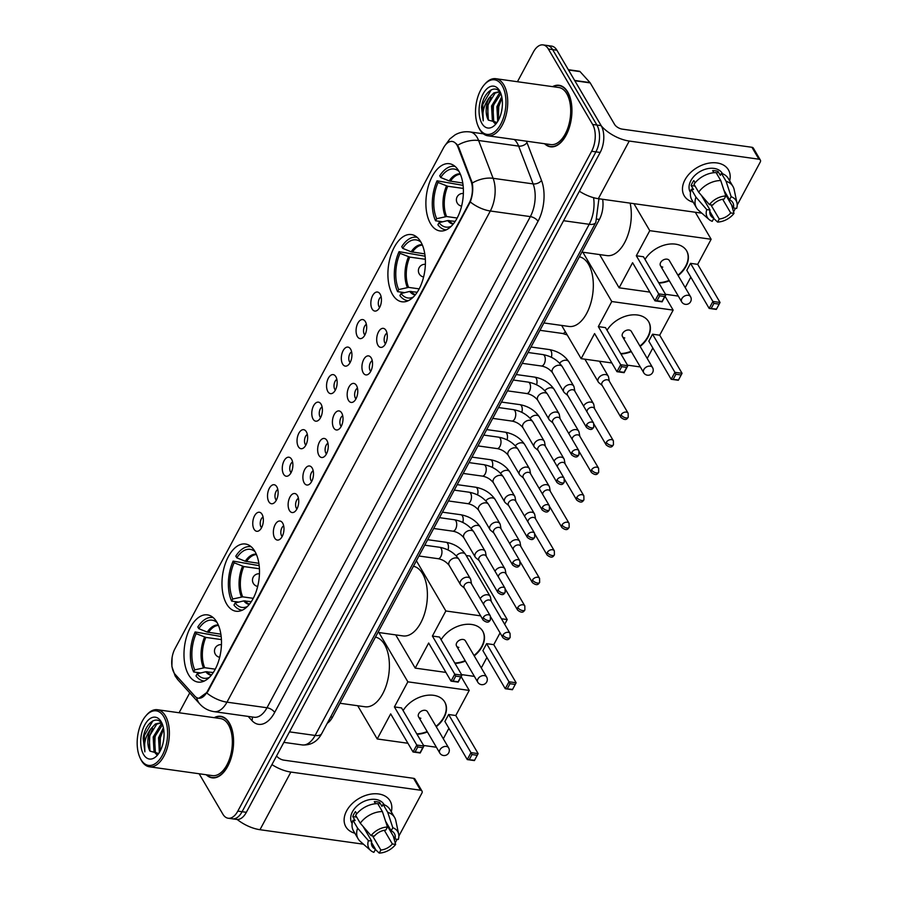 <?xml version="1.0" encoding="UTF-8"?>
<svg xmlns="http://www.w3.org/2000/svg" width="898" height="898" viewBox="0 0 898 898"><rect width="100%" height="100%" fill="white"/><g stroke="black" fill="none" stroke-linecap="round" stroke-linejoin="round"><path stroke-width="1.35" d="M226.61 603.961A33.944 18.33 -82 0 0 236.028 611.235A33.944 18.33 -82 0 0 256.693 589.964A33.944 18.33 -82 0 0 254.852 551.293A33.944 18.33 -82 0 0 245.435 544.008A33.944 18.33 -82 0 0 224.769 565.28A33.944 18.33 -82 0 0 226.61 603.961M392.538 294.51A33.944 18.33 -82 0 0 401.945 301.784A33.944 18.33 -82 0 0 422.621 280.513A33.944 18.33 -82 0 0 420.78 241.843A33.944 18.33 -82 0 0 411.363 234.558A33.944 18.33 -82 0 0 390.697 255.829A33.944 18.33 -82 0 0 392.538 294.51M430.524 223.647A33.944 18.33 -82 0 0 439.941 230.932A33.944 18.33 -82 0 0 460.607 209.661A33.944 18.33 -82 0 0 458.766 170.979A33.944 18.33 -82 0 0 449.348 163.705A33.944 18.33 -82 0 0 428.683 184.977A33.944 18.33 -82 0 0 430.524 223.647M188.614 674.813A33.944 18.33 -82 0 0 198.031 682.087A33.944 18.33 -82 0 0 218.697 660.816A33.944 18.33 -82 0 0 216.856 622.146A33.944 18.33 -82 0 0 207.438 614.872A33.944 18.33 -82 0 0 186.773 636.143A33.944 18.33 -82 0 0 188.614 674.813M282.668 523.107A9.609 5.186 98 0 1 283.656 532.233A9.609 5.186 98 0 1 279.424 539.608A9.609 5.186 98 0 1 274.676 538.014A9.609 5.186 98 0 1 274.788 525.386A9.609 5.186 98 0 1 281.882 522.052A9.609 5.186 98 0 1 282.668 523.107M283.678 525.813A5.758 3.109 -82 0 0 281.04 530.19A5.758 3.109 -82 0 0 281.613 535.78A5.758 3.109 -82 0 0 282.174 536.499M297.429 495.573A9.609 5.186 98 0 1 298.405 504.71A9.609 5.186 98 0 1 294.185 512.085A9.609 5.186 98 0 1 289.437 510.479A9.609 5.186 98 0 1 289.549 497.862A9.609 5.186 98 0 1 296.643 494.529A9.609 5.186 98 0 1 297.429 495.573M298.428 498.278A5.758 3.109 -82 0 0 295.801 502.667A5.758 3.109 -82 0 0 296.374 508.246A5.758 3.109 -82 0 0 296.935 508.964M312.19 468.049A9.609 5.186 98 0 1 313.166 477.186A9.609 5.186 98 0 1 308.946 484.561A9.609 5.186 98 0 1 304.197 482.956A9.609 5.186 98 0 1 304.31 470.339A9.609 5.186 98 0 1 311.404 467.005A9.609 5.186 98 0 1 312.19 468.049M313.189 470.754A5.758 3.109 -82 0 0 310.562 475.143A5.758 3.109 -82 0 0 311.135 480.722A5.758 3.109 -82 0 0 311.696 481.44M326.951 440.525A9.609 5.186 98 0 1 327.927 449.662A9.609 5.186 98 0 1 323.707 457.037A9.609 5.186 98 0 1 318.958 455.432A9.609 5.186 98 0 1 319.071 442.804A9.609 5.186 98 0 1 326.165 439.47A9.609 5.186 98 0 1 326.951 440.525M327.95 443.23A5.758 3.109 -82 0 0 325.323 447.619A5.758 3.109 -82 0 0 325.895 453.198A5.758 3.109 -82 0 0 326.457 453.917M341.711 413.001A9.609 5.186 98 0 1 342.688 422.127A9.609 5.186 98 0 1 338.467 429.502A9.609 5.186 98 0 1 333.719 427.908A9.609 5.186 98 0 1 333.832 415.28A9.609 5.186 98 0 1 340.926 411.946A9.609 5.186 98 0 1 341.711 413.001M342.71 415.707A5.758 3.109 -82 0 0 340.084 420.084A5.758 3.109 -82 0 0 340.656 425.663A5.758 3.109 -82 0 0 341.218 426.393M356.472 385.466A9.609 5.186 98 0 1 357.449 394.604A9.609 5.186 98 0 1 353.217 401.978A9.609 5.186 98 0 1 348.48 400.373A9.609 5.186 98 0 1 348.592 387.756A9.609 5.186 98 0 1 355.675 384.423A9.609 5.186 98 0 1 356.472 385.466M357.471 388.172A5.758 3.109 -82 0 0 354.845 392.561A5.758 3.109 -82 0 0 355.406 398.14A5.758 3.109 -82 0 0 355.978 398.858M371.233 357.943A9.609 5.186 98 0 1 372.21 367.08A9.609 5.186 98 0 1 367.978 374.455A9.609 5.186 98 0 1 363.241 372.85A9.609 5.186 98 0 1 363.353 360.233A9.609 5.186 98 0 1 370.436 356.899A9.609 5.186 98 0 1 371.233 357.943M372.232 360.648A5.758 3.109 -82 0 0 369.606 365.037A5.758 3.109 -82 0 0 370.167 370.616A5.758 3.109 -82 0 0 370.739 371.334M385.983 330.419A9.609 5.186 98 0 1 386.971 339.545A9.609 5.186 98 0 1 382.739 346.92A9.609 5.186 98 0 1 377.991 345.326A9.609 5.186 98 0 1 378.114 332.698A9.609 5.186 98 0 1 385.197 329.364A9.609 5.186 98 0 1 385.983 330.419M386.993 333.124A5.758 3.109 -82 0 0 384.366 337.502A5.758 3.109 -82 0 0 384.928 343.092A5.758 3.109 -82 0 0 385.5 343.811M262.059 514.318A9.609 5.186 98 0 1 263.035 523.455A9.609 5.186 98 0 1 258.815 530.83A9.609 5.186 98 0 1 254.067 529.225A9.609 5.186 98 0 1 254.179 516.597A9.609 5.186 98 0 1 261.273 513.263A9.609 5.186 98 0 1 262.059 514.318M263.058 517.024A5.758 3.109 -82 0 0 260.431 521.412A5.758 3.109 -82 0 0 261.004 526.991A5.758 3.109 -82 0 0 261.565 527.71M276.82 486.795A9.609 5.186 98 0 1 277.796 495.921A9.609 5.186 98 0 1 273.564 503.295A9.609 5.186 98 0 1 268.828 501.701A9.609 5.186 98 0 1 268.94 489.073A9.609 5.186 98 0 1 276.023 485.739A9.609 5.186 98 0 1 276.82 486.795M277.819 489.5A5.758 3.109 -82 0 0 275.192 493.878A5.758 3.109 -82 0 0 275.753 499.468A5.758 3.109 -82 0 0 276.326 500.186M291.569 459.26A9.609 5.186 98 0 1 292.557 468.397A9.609 5.186 98 0 1 288.325 475.772A9.609 5.186 98 0 1 283.577 474.166A9.609 5.186 98 0 1 283.701 461.55A9.609 5.186 98 0 1 290.784 458.216A9.609 5.186 98 0 1 291.569 459.26M292.58 461.965A5.758 3.109 -82 0 0 289.953 466.354A5.758 3.109 -82 0 0 290.514 471.933A5.758 3.109 -82 0 0 291.087 472.651M306.33 431.736A9.609 5.186 98 0 1 307.318 440.873A9.609 5.186 98 0 1 303.086 448.248A9.609 5.186 98 0 1 298.338 446.643A9.609 5.186 98 0 1 298.462 434.026A9.609 5.186 98 0 1 305.545 430.692A9.609 5.186 98 0 1 306.33 431.736M307.341 434.441A5.758 3.109 -82 0 0 304.714 438.83A5.758 3.109 -82 0 0 305.275 444.409A5.758 3.109 -82 0 0 305.848 445.127M321.091 404.212A9.609 5.186 98 0 1 322.079 413.349A9.609 5.186 98 0 1 317.847 420.724A9.609 5.186 98 0 1 313.099 419.119A9.609 5.186 98 0 1 313.211 406.491A9.609 5.186 98 0 1 320.305 403.157A9.609 5.186 98 0 1 321.091 404.212M322.101 406.917A5.758 3.109 -82 0 0 319.464 411.295A5.758 3.109 -82 0 0 320.036 416.885A5.758 3.109 -82 0 0 320.597 417.604M335.852 376.689A9.609 5.186 98 0 1 336.84 385.814A9.609 5.186 98 0 1 332.608 393.189A9.609 5.186 98 0 1 327.86 391.584A9.609 5.186 98 0 1 327.972 378.967A9.609 5.186 98 0 1 335.066 375.633A9.609 5.186 98 0 1 335.852 376.689M336.862 379.394A5.758 3.109 -82 0 0 334.224 383.772A5.758 3.109 -82 0 0 334.797 389.35A5.758 3.109 -82 0 0 335.358 390.08M350.613 349.154A9.609 5.186 98 0 1 351.601 358.291A9.609 5.186 98 0 1 347.369 365.666A9.609 5.186 98 0 1 342.621 364.06A9.609 5.186 98 0 1 342.733 351.444A9.609 5.186 98 0 1 349.827 348.11A9.609 5.186 98 0 1 350.613 349.154M351.623 351.859A5.758 3.109 -82 0 0 348.985 356.248A5.758 3.109 -82 0 0 349.558 361.827A5.758 3.109 -82 0 0 350.119 362.545M365.374 321.63A9.609 5.186 98 0 1 366.35 330.767A9.609 5.186 98 0 1 362.13 338.142A9.609 5.186 98 0 1 357.382 336.537A9.609 5.186 98 0 1 357.494 323.92A9.609 5.186 98 0 1 364.588 320.586A9.609 5.186 98 0 1 365.374 321.63M366.373 324.335A5.758 3.109 -82 0 0 363.746 328.724A5.758 3.109 -82 0 0 364.319 334.303A5.758 3.109 -82 0 0 364.88 335.021M380.135 294.106A9.609 5.186 98 0 1 381.111 303.232A9.609 5.186 98 0 1 376.891 310.607A9.609 5.186 98 0 1 372.142 309.013A9.609 5.186 98 0 1 372.255 296.385A9.609 5.186 98 0 1 379.349 293.051A9.609 5.186 98 0 1 380.135 294.106M381.134 296.811A5.758 3.109 -82 0 0 378.507 301.189A5.758 3.109 -82 0 0 379.079 306.779A5.758 3.109 -82 0 0 379.641 307.498M175.267 674.499A17.287 9.339 98 0 1 174.066 672.838A17.287 9.339 98 0 1 174.975 648.704L443.522 147.856A17.287 9.339 98 0 1 452.21 141.457A17.287 9.339 98 0 1 457.991 147.227L471.012 181.149A17.287 9.339 98 0 1 469.126 203.217L207.146 691.808A17.287 9.339 98 0 1 198.458 698.206A17.287 9.339 98 0 1 194.866 696.163L175.267 674.499M602.637 199.277A19.206 10.383 98 0 1 599.393 219.449L332.507 717.199A19.206 10.383 98 0 1 327.276 723.238M206.226 774.75A31.06 16.781 -82 0 0 212.119 777.836A31.06 16.781 -82 0 0 231.033 758.372A31.06 16.781 -82 0 0 229.338 722.98A31.06 16.781 -82 0 0 220.728 716.323A31.06 16.781 -82 0 0 214.218 717.67M544.581 143.725A31.06 16.781 -82 0 0 550.474 146.812A31.06 16.781 -82 0 0 569.388 127.348A31.06 16.781 -82 0 0 567.693 91.955A31.06 16.781 -82 0 0 559.084 85.288A31.06 16.781 -82 0 0 552.573 86.646M199.154 773.762L222.839 814.116A19.206 10.383 -82 0 0 228.171 818.235L236.702 819.425A19.206 10.383 -82 0 0 246.355 812.308L600.167 152.458A19.206 10.383 -82 0 0 601.166 125.641L556.895 50.209L552.629 49.615A19.206 10.383 -82 0 0 547.297 45.495A19.206 10.383 -82 0 1 552.629 49.615L596.901 125.047L552.629 49.615L548.364 49.02A19.206 10.383 -82 0 0 543.032 44.9A19.206 10.383 -82 0 0 533.378 52.017L517.45 81.729M600.167 152.458L595.902 151.863A19.206 10.383 -82 0 0 596.901 125.047A19.206 10.383 -82 0 1 595.902 151.863L242.09 811.713L595.902 151.863L591.625 151.268A19.206 10.383 -82 0 0 592.635 124.452L548.364 49.02M232.436 818.83A19.206 10.383 -82 0 0 242.09 811.713A19.206 10.383 -82 0 1 232.436 818.83M456.431 143.781L458.766 147.339L472.281 183.012C473.302 189.22 472.629 195.54 470.271 201.949L207.674 691.875L198.885 698.262M189.747 692.874L179.566 711.867A19.206 10.383 -82 0 0 179.117 712.754M228.171 818.235A19.206 10.383 -82 0 0 237.824 811.119L591.625 151.268M556.895 50.209A19.206 10.383 -82 0 0 551.574 46.101L543.032 44.9M354.845 833.221A25.615 17.803 -30.4 0 1 346.628 810.86A25.615 17.803 -30.4 0 1 375.892 793.753A25.615 17.803 -30.4 0 1 391.292 811.826A25.615 17.803 -30.4 0 0 390.069 800.881A25.615 17.803 -30.4 0 0 368.876 794.505A25.615 17.803 -30.4 0 0 346.628 810.86A25.615 17.803 -30.4 0 0 345.876 826.811A25.615 17.803 -30.4 0 0 354.845 833.221M237.195 819.47A25.615 12.145 28.2 0 0 259.982 829.707L363.466 844.199M271.937 764.602A25.615 12.145 28.2 0 0 290.885 772.067L420.567 790.229L413.574 778.319L283.891 760.157A6.398 3.042 -151.8 0 1 276.573 755.959M413.574 778.319A3.199 2.223 -30.4 0 1 415.011 779.183L421.993 791.093A3.199 2.223 149.6 0 1 421.903 793.091L398.858 836.072M397.118 839.304L395.199 842.885M421.993 791.093A3.199 2.223 149.6 0 0 420.567 790.229M384.31 830.268L392.347 843.985A12.808 8.901 -30.4 0 1 380.864 850.047L372.535 835.87M371.458 842.369L375.521 849.295A12.808 8.901 -30.4 0 1 372.3 846.533A12.808 8.901 -30.4 0 1 371.682 841.089L363.118 826.486M352.139 823.556L351.96 823.241A18.566 12.909 -30.4 0 1 352.499 811.68A18.566 12.909 -30.4 0 1 368.629 799.826A18.566 12.909 -30.4 0 1 383.985 804.451L384.164 804.754M375.521 849.295L373.882 852.348A16.647 11.573 -30.4 0 1 370.683 850.507L360.278 841.415A21.137 14.694 -30.4 0 1 358.134 838.833L353.475 830.897A21.137 14.694 -30.4 0 1 352.959 820.244L355.125 820.548L352.791 816.574A18.566 12.909 -30.4 0 1 353.891 814.059A18.566 12.909 -30.4 0 1 355.462 811.612L356.753 813.824M385.601 821.3L391.18 830.796L392.819 827.743L387.723 812.308L383.064 804.361L381.976 806.382L379.652 802.408A18.566 12.909 -30.4 0 0 374.309 801.656L375.532 803.732M355.619 815.272A21.137 14.694 -30.4 0 1 377.721 803.62L382.38 811.556L387.476 827.002L385.837 830.055A12.808 8.901 -30.4 0 0 374.343 836.117L371.065 835.656L360.289 823.219L355.619 815.272M383.064 804.361A21.137 14.694 -30.4 0 1 389.923 809.502L394.581 817.438A21.137 14.694 -30.4 0 1 395.794 820.581L398.656 834.096A16.647 11.573 -30.4 0 1 398.297 839.473L395.019 839.013L386.858 825.105M352.959 820.244L357.617 828.18L368.404 840.629L371.682 841.089M358.134 838.833A21.137 14.694 -30.4 0 1 357.617 828.18M360.289 823.219A21.137 14.694 -30.4 0 1 382.38 811.556M387.723 812.308A21.137 14.694 -30.4 0 1 394.581 817.438M370.683 850.507A16.647 11.573 -30.4 0 1 368.404 840.629M371.065 835.656A16.647 11.573 -30.4 0 1 387.476 827.002M392.819 827.743A16.647 11.573 -30.4 0 1 398.656 834.096M391.18 830.796A12.808 8.901 -30.4 0 1 394.39 833.569A12.808 8.901 -30.4 0 1 395.019 839.013M392.347 843.985L395.636 844.434L393.279 836.049M395.636 844.434A16.647 11.573 -30.4 0 1 379.225 853.1L380.864 850.047M375.409 849.508L379.225 853.1M365.003 829.718L365.351 829.067M352.791 816.574L356.708 817.124M378.395 804.754L379.652 802.408M163.84 716.75A27.535 14.873 -82 0 0 145.846 715.886A27.535 14.873 -82 0 0 139.998 757.699A27.535 14.873 -82 0 0 140.919 759.484A27.535 14.873 -82 0 0 162.403 755.184A27.535 14.873 -82 0 0 163.84 716.75M139.998 757.699L140.481 758.754A28.815 15.569 -82 0 0 141.457 760.617A28.815 15.569 -82 0 0 149.45 766.802A28.815 15.569 -82 0 0 167.006 748.741A28.815 15.569 -82 0 0 165.434 715.908A28.815 15.569 -82 0 0 157.442 709.723A28.815 15.569 -82 0 0 146.61 714.999L145.846 715.886M149.45 766.802L212.422 775.614A28.815 15.569 -82 0 0 229.978 757.553A28.815 15.569 -82 0 0 228.406 724.72A28.815 15.569 -82 0 0 220.414 718.546L157.442 709.723M206.708 774.817A30.734 16.602 -82 0 0 212.164 777.522A30.734 16.602 -82 0 0 230.876 758.26A30.734 16.602 -82 0 0 229.214 723.227A30.734 16.602 -82 0 0 220.684 716.638A30.734 16.602 -82 0 0 214.689 717.738M159.361 752.457L158.531 737.763L163.391 727.75M156.723 754.668L154.018 751.693L153.188 737.011L160.742 724.72L162.201 724.024M157.33 754.399L155.354 751.884L154.523 737.202L162.527 724.652M163.234 742.309L163.806 738.796M160.08 751.199L159.866 737.954L163.672 729.255M162.482 724.484C157.015 714.056 144.758 723.485 143.164 738.459L144.881 751.862C143.557 743.735 145.543 736.046 150.853 728.794A16.007 8.654 -82 0 0 150.011 751.132L149.191 736.461L156.746 724.158L160.383 723.115M150.853 728.794L155.41 723.968L159.721 722.98L162.089 723.855M143.59 754.511A21.137 11.416 -82 0 0 157.341 755.24A21.137 11.416 -82 0 0 161.853 723.013A21.137 11.416 -82 0 0 161.169 721.723A21.137 11.416 -82 0 0 144.69 725.012A21.137 11.416 -82 0 0 143.59 754.511M150.011 751.132L158.699 753.478M144.881 751.862L144.376 735.518L152.885 720.847M149.326 749.504L149.708 736.27L152.581 728.357M154.669 750.257L155.051 737.011L157.913 729.109M161.079 724.529L161.864 723.721M160.001 750.997L160.383 737.763L163.256 729.861M213.286 672.546L205.777 671.749L197.111 673.837A29.331 15.85 -82 0 0 208.886 677.597A29.331 15.85 -82 0 0 209.391 677.384M200.759 672.95L193.654 671.962A32.014 17.298 -82 0 1 195.147 631.956L221.177 636.514M339.983 703.257L365.059 706.771A35.224 19.026 -82 0 0 386.499 684.691A35.224 19.026 -82 0 0 384.591 644.562A35.224 19.026 -82 0 0 375.443 637.109M213.241 617.644A32.014 17.298 -82 0 0 212.512 617.521A32.014 17.298 -82 0 0 197.818 626.995L198.795 628.667L207.258 632.102L220.863 634.179M197.111 673.837L195.989 675.936A32.014 17.298 -82 0 0 203.633 680.931A32.014 17.298 -82 0 0 204.374 681.01M217.069 622.516A29.331 15.85 -82 0 0 216.654 622.168A29.331 15.85 -82 0 0 198.795 628.667M195.147 631.956L196.134 633.64A29.331 15.85 -82 0 0 194.776 669.863L193.654 671.962M221.424 639.601L205.833 637.412L196.134 633.64M194.776 669.863L204.699 667.697L215.262 669.178M403.112 710.565A24.976 17.365 -30.4 0 1 424.833 695.681A24.976 17.365 -30.4 0 1 444.768 702.056A24.976 17.365 -30.4 0 1 444.039 717.603A24.976 17.365 -30.4 0 1 436.248 726.751M461.134 676.632L469.227 690.416L455.78 715.515L478.14 753.624L474.413 760.584L467.263 759.585L444.892 721.464L448.63 714.516L470.99 752.625L478.14 753.624L474.413 760.584M448.91 728.312L443.298 738.785M455.78 715.515L448.63 714.516M427.403 731.937A24.976 17.365 -30.4 0 1 417.02 734.272M469.227 690.416L407.86 681.829L394.402 706.917L401.552 707.916L423.923 746.036L420.197 752.984L413.046 751.985L416.773 745.037L394.402 706.917M417.772 746.968L422.79 747.675L423.923 746.036L416.773 745.037L417.772 746.968L415.112 751.94L413.046 751.985L390.675 713.876L377.216 738.964L407.928 743.263M423.587 745.463L436.394 747.248M378.934 632.54L407.86 681.829M377.216 738.964L357.718 705.738M474.346 760.236L467.263 759.585L470.99 752.625L471.989 754.556L469.328 759.528M477.006 755.263L471.989 754.556M415.112 751.94L420.129 752.636L422.79 747.675M418.569 716.885L439.773 753.018A5.119 3.558 -30.4 0 1 439.93 749.83A5.119 3.558 -30.4 0 1 446.328 746.451A5.119 3.558 -30.4 0 1 448.618 747.832L427.414 711.699A5.119 3.558 149.6 0 0 425.124 710.318A5.119 3.558 149.6 0 0 419.748 712.339A5.119 3.558 149.6 0 0 418.569 716.885A5.119 3.558 149.6 0 0 420.859 718.277M444.645 701.854A24.976 17.365 -30.4 0 1 436.013 726.359M427.179 731.544A24.976 17.365 -30.4 0 1 416.784 733.879M251.283 601.694L243.762 600.897L235.096 602.973A29.331 15.85 -82 0 0 246.883 606.745A29.331 15.85 -82 0 0 247.377 606.532M238.745 602.098L231.65 601.11A32.014 17.298 -82 0 1 233.143 561.104L259.163 565.661M377.968 632.405L403.045 635.919A35.224 19.026 -82 0 0 424.496 613.839A35.224 19.026 -82 0 0 422.588 573.71A35.224 19.026 -82 0 0 413.439 566.256M250.508 546.658L251.193 546.759A32.014 17.298 -82 0 0 250.508 546.658A32.014 17.298 -82 0 0 235.804 556.131L236.791 557.815L245.244 561.25L258.86 563.327M235.096 602.973L233.974 605.072A32.014 17.298 -82 0 0 241.629 610.079A32.014 17.298 -82 0 0 242.359 610.157M255.066 551.664A29.331 15.85 -82 0 0 254.639 551.316A29.331 15.85 -82 0 0 236.791 557.815M233.143 561.104L234.131 562.777A29.331 15.85 -82 0 0 232.773 599.011L231.65 601.11M259.41 568.748L243.818 566.559L234.131 562.777M232.773 599.011L242.684 596.844L253.258 598.326M441.098 639.713A24.976 17.365 -30.4 0 1 462.829 624.828A24.976 17.365 -30.4 0 1 482.754 631.193A24.976 17.365 -30.4 0 1 482.035 646.751A24.976 17.365 -30.4 0 1 474.234 655.899M500.074 632.888L493.765 644.663L516.137 682.772L512.41 689.731L505.26 688.721L482.888 650.612L486.615 643.653L508.986 681.773L516.137 682.772L512.41 689.731M486.907 657.459L481.294 667.921M466.174 555.514L469.946 556.042L507.224 619.564L504.687 624.301M493.765 644.663L486.615 643.653M465.4 661.085A24.976 17.365 -30.4 0 1 455.017 663.42M507.224 619.564L501.432 618.756M480.643 615.848L445.846 610.977L432.398 636.065L439.549 637.064L461.92 675.184L458.182 682.132L451.032 681.133L454.758 674.174L432.398 636.065M455.769 676.115L460.786 676.823L461.92 675.184L454.758 674.174L455.769 676.115L453.097 681.088L451.032 681.133L428.66 643.024L415.213 668.112L445.913 672.411M461.583 674.6L474.391 676.396M416.38 560.767L445.846 610.977M415.213 668.112L395.715 634.886M512.343 689.372L505.26 688.721L508.986 681.773L509.985 683.704L507.325 688.676M515.003 684.411L509.985 683.704M453.097 681.088L458.115 681.784L460.786 676.823M456.566 646.032L477.77 682.166A5.119 3.558 -30.4 0 1 477.916 678.978A5.119 3.558 -30.4 0 1 484.314 675.599A5.119 3.558 -30.4 0 1 486.604 676.98L465.4 640.846A5.119 3.558 149.6 0 0 463.121 639.466A5.119 3.558 149.6 0 0 457.744 641.486A5.119 3.558 149.6 0 0 456.566 646.032A5.119 3.558 149.6 0 0 458.856 647.413M482.641 631.002A24.976 17.365 -30.4 0 1 473.998 655.506M465.164 660.692A24.976 17.365 -30.4 0 1 454.781 663.016M417.211 292.243L409.69 291.435L401.024 293.523A29.331 15.85 -82 0 0 412.811 297.294A29.331 15.85 -82 0 0 413.305 297.07M404.672 292.647L397.578 291.648A32.014 17.298 -82 0 1 399.071 251.653L425.091 256.211M543.896 322.954L568.973 326.457A35.224 19.026 -82 0 0 590.424 304.388A35.224 19.026 -82 0 0 588.516 264.248A35.224 19.026 -82 0 0 579.367 256.806M417.155 237.341A32.014 17.298 -82 0 0 416.436 237.207A32.014 17.298 -82 0 0 401.732 246.681L402.719 248.364L411.172 251.799L424.788 253.876M401.024 293.523L399.902 295.622A32.014 17.298 -82 0 0 407.557 300.628A32.014 17.298 -82 0 0 408.287 300.707M420.994 242.202A29.331 15.85 -82 0 0 420.567 241.865A29.331 15.85 -82 0 0 402.719 248.364M399.071 251.653L400.048 253.326A29.331 15.85 -82 0 0 398.701 289.56L397.578 291.648M425.338 259.286L409.746 257.109L400.048 253.326M398.701 289.56L408.612 287.394L419.186 288.875M607.026 330.262A24.976 17.365 -30.4 0 1 628.757 315.378A24.976 17.365 -30.4 0 1 648.682 321.742A24.976 17.365 -30.4 0 1 647.963 337.3A24.976 17.365 -30.4 0 1 640.162 346.448M665.059 296.318L673.152 310.113L659.693 335.201L682.065 373.321L678.338 380.269L671.188 379.27L648.816 341.161L652.543 334.202L674.914 372.322L682.065 373.321L678.338 380.269M652.835 348.009L647.222 358.47M659.693 335.201L652.543 334.202M631.328 351.634A24.976 17.365 -30.4 0 1 620.933 353.969M673.152 310.113L611.774 301.526L598.326 326.614L605.476 327.613L627.837 365.722L624.11 372.681L616.96 371.682L620.686 364.723L598.326 326.614M621.697 366.665L626.703 367.361L627.837 365.722L620.686 364.723L621.697 366.665L619.025 371.626L616.96 371.682L594.588 333.573L581.141 358.661L611.841 362.96M627.5 365.149L640.308 366.945M582.847 252.226L611.774 301.526M581.141 358.661L561.643 325.435M678.271 379.921L671.188 379.27L674.914 372.322L675.913 374.253L673.253 379.225M680.931 374.96L675.913 374.253M619.025 371.626L624.043 372.333L626.703 367.361M622.494 336.582L643.698 372.715A5.119 3.558 -30.4 0 1 643.844 369.516A5.119 3.558 -30.4 0 1 650.242 366.148A5.119 3.558 -30.4 0 1 652.532 367.529L631.328 331.396A5.119 3.558 149.6 0 0 629.038 330.015A5.119 3.558 149.6 0 0 623.672 332.024A5.119 3.558 149.6 0 0 622.494 336.582A5.119 3.558 149.6 0 0 624.784 337.962M648.569 321.551A24.976 17.365 -30.4 0 1 639.926 346.056M631.092 351.241A24.976 17.365 -30.4 0 1 620.709 353.565M455.196 221.391L447.687 220.582L439.021 222.67A29.331 15.85 -82 0 0 450.796 226.442A29.331 15.85 -82 0 0 451.301 226.217M442.669 221.795L435.564 220.796A32.014 17.298 -82 0 1 437.057 180.801L463.087 185.358M455.151 166.489A32.014 17.298 -82 0 0 454.422 166.355A32.014 17.298 -82 0 0 439.728 175.828L440.705 177.501L449.168 180.936L462.773 183.012M439.021 222.67L437.898 224.769A32.014 17.298 -82 0 0 445.543 229.776A32.014 17.298 -82 0 0 446.284 229.843M458.979 171.35A29.331 15.85 -82 0 0 458.564 171.013A29.331 15.85 -82 0 0 440.705 177.501M581.893 252.091L606.969 255.604A35.224 19.026 -82 0 0 626.254 239.295A35.224 19.026 -82 0 0 630.138 203.128M437.057 180.801L438.044 182.474A29.331 15.85 -82 0 0 436.686 218.697L435.564 220.796M463.334 188.434L447.743 186.256L438.044 182.474M436.686 218.697L446.609 216.541L457.172 218.023M645.022 259.41A24.976 17.365 -30.4 0 1 666.743 244.514A24.976 17.365 -30.4 0 1 686.678 250.89A24.976 17.365 -30.4 0 1 685.949 266.448A24.976 17.365 -30.4 0 1 678.158 275.596M695.299 212.254L711.137 239.261L697.69 264.349L720.05 302.469L716.323 309.417L709.173 308.418L686.802 270.309L690.54 263.35L712.9 301.459L720.05 302.469L716.323 309.417M690.82 277.156L685.208 287.618M697.69 264.349L690.54 263.35M669.313 280.782A24.976 17.365 -30.4 0 1 658.93 283.106M711.137 239.261L649.77 230.663L636.312 255.762L643.462 256.761L665.833 294.87L662.107 301.829L654.956 300.83L658.683 293.871L636.312 255.762M659.682 295.812L664.7 296.508L665.833 294.87L658.683 293.871L659.682 295.812L657.022 300.774L654.956 300.83L632.585 262.71L619.126 287.809L649.838 292.108M665.497 294.297L678.304 296.093M633.921 203.666L649.77 230.663M619.126 287.809L599.628 254.583M716.256 309.069L709.173 308.418L712.9 301.459L713.91 303.401L711.238 308.373M718.916 304.096L713.91 303.401M657.022 300.774L662.039 301.481L664.7 296.508M660.49 265.729L681.683 301.851A5.119 3.558 -30.4 0 1 681.84 298.664A5.119 3.558 -30.4 0 1 688.238 295.285A5.119 3.558 -30.4 0 1 690.528 296.666L669.324 260.543A5.119 3.558 149.6 0 0 667.034 259.163A5.119 3.558 149.6 0 0 661.658 261.172A5.119 3.558 149.6 0 0 660.49 265.729A5.119 3.558 149.6 0 0 662.769 267.11M686.555 250.699A24.976 17.365 -30.4 0 1 677.923 275.192M669.089 280.389A24.976 17.365 -30.4 0 1 658.694 282.713M491.262 601.424L490.476 597.26A5.758 4.007 149.6 0 0 490.14 596.339A5.758 4.007 149.6 0 0 487.558 594.79A5.758 4.007 149.6 0 0 480.363 598.584A5.758 4.007 149.6 0 0 480.273 598.764M502.992 635.066A4.164 2.896 149.6 0 0 502.869 637.659C508.549 642.104 509.334 638.007 510.131 637.513A4.164 1.976 28.2 0 1 507.976 638.13A4.164 1.976 -151.8 0 1 502.992 635.066A4.164 2.896 149.6 0 1 506.607 632.405A4.164 2.896 149.6 0 1 510.053 633.438L491.083 601.121A4.164 2.896 149.6 0 0 489.23 599.999A4.164 2.896 149.6 0 0 484.022 602.749A4.164 2.896 149.6 0 0 483.629 604.477M506.023 573.901L505.237 569.736A5.758 4.007 149.6 0 0 504.901 568.816A5.758 4.007 149.6 0 0 502.319 567.267A5.758 4.007 149.6 0 0 495.124 571.061A5.758 4.007 149.6 0 0 495.034 571.229M517.753 607.531A4.164 2.896 149.6 0 0 517.63 610.124C523.309 614.569 524.095 610.472 524.892 609.989A4.164 1.976 28.2 0 1 522.737 610.595A4.164 1.976 -151.8 0 1 517.753 607.531A4.164 2.896 149.6 0 1 521.368 604.882A4.164 2.896 149.6 0 1 524.814 605.914L505.843 573.598A4.164 2.896 149.6 0 0 503.991 572.475A4.164 2.896 149.6 0 0 498.783 575.214A4.164 2.896 149.6 0 0 498.39 576.954M520.784 546.377L519.998 542.212A5.758 4.007 149.6 0 0 519.65 541.292A5.758 4.007 149.6 0 0 517.08 539.732A5.758 4.007 149.6 0 0 509.884 543.537A5.758 4.007 149.6 0 0 509.795 543.705M532.514 580.007A4.164 2.896 149.6 0 0 532.391 582.6C538.07 587.045 538.856 582.948 539.653 582.465A4.164 1.976 28.2 0 1 537.498 583.071A4.164 1.976 -151.8 0 1 532.514 580.007A4.164 2.896 149.6 0 1 536.128 577.347A4.164 2.896 149.6 0 1 539.575 578.391L520.604 546.074A4.164 2.896 149.6 0 0 518.741 544.951A4.164 2.896 149.6 0 0 513.544 547.69A4.164 2.896 149.6 0 0 513.151 549.43M535.545 518.853L534.759 514.689A5.758 4.007 149.6 0 0 534.411 513.757A5.758 4.007 149.6 0 0 531.841 512.208A5.758 4.007 149.6 0 0 524.645 516.002A5.758 4.007 149.6 0 0 524.555 516.182M547.275 552.483A4.164 2.896 149.6 0 0 547.151 555.076C552.831 559.521 553.617 555.424 554.414 554.93A4.164 1.976 28.2 0 1 552.259 555.548A4.164 1.976 -151.8 0 1 547.275 552.483A4.164 2.896 149.6 0 1 550.889 549.823A4.164 2.896 149.6 0 1 554.335 550.856L535.365 518.539A4.164 2.896 149.6 0 0 533.502 517.416A4.164 2.896 149.6 0 0 528.305 520.167A4.164 2.896 149.6 0 0 527.912 521.906M550.306 491.318L549.52 487.154A5.758 4.007 149.6 0 0 549.172 486.233A5.758 4.007 149.6 0 0 546.601 484.684A5.758 4.007 149.6 0 0 539.406 488.478A5.758 4.007 149.6 0 0 539.316 488.658M562.036 524.948A4.164 2.896 149.6 0 0 561.912 527.541C567.592 531.986 568.378 527.901 569.164 527.407A4.164 1.976 28.2 0 1 567.02 528.024A4.164 1.976 -151.8 0 1 562.036 524.948A4.164 2.896 149.6 0 1 565.65 522.299A4.164 2.896 149.6 0 1 569.085 523.332L550.126 491.015A4.164 2.896 149.6 0 0 548.263 489.893A4.164 2.896 149.6 0 0 543.066 492.643A4.164 2.896 149.6 0 0 542.673 494.371M565.067 463.795L564.281 459.63A5.758 4.007 149.6 0 0 563.933 458.71A5.758 4.007 149.6 0 0 561.362 457.149A5.758 4.007 149.6 0 0 554.156 460.955A5.758 4.007 149.6 0 0 554.077 461.123M576.797 497.425A4.164 2.896 149.6 0 0 576.673 500.018C582.353 504.463 583.139 500.366 583.925 499.883A4.164 1.976 28.2 0 1 581.769 500.489A4.164 1.976 -151.8 0 1 576.797 497.425A4.164 2.896 149.6 0 1 580.411 494.776A4.164 2.896 149.6 0 1 583.846 495.808L564.887 463.491A4.164 2.896 149.6 0 0 563.024 462.369A4.164 2.896 149.6 0 0 557.826 465.108A4.164 2.896 149.6 0 0 557.434 466.848M579.827 436.271L579.042 432.106A5.758 4.007 149.6 0 0 578.694 431.186A5.758 4.007 149.6 0 0 576.123 429.626A5.758 4.007 149.6 0 0 568.917 433.431A5.758 4.007 149.6 0 0 568.827 433.599M591.546 469.901A4.164 2.896 149.6 0 0 591.434 472.494C597.114 476.939 597.9 472.842 598.685 472.348A4.164 1.976 28.2 0 1 596.53 472.965A4.164 1.976 -151.8 0 1 591.546 469.901A4.164 2.896 149.6 0 1 595.172 467.241A4.164 2.896 149.6 0 1 598.607 468.285L579.648 435.968A4.164 2.896 149.6 0 0 577.784 434.845A4.164 2.896 149.6 0 0 572.587 437.584A4.164 2.896 149.6 0 0 572.194 439.324M594.588 408.747L593.791 404.583A5.758 4.007 149.6 0 0 593.455 403.651A5.758 4.007 149.6 0 0 590.884 402.102A5.758 4.007 149.6 0 0 583.678 405.896A5.758 4.007 149.6 0 0 583.588 406.076M606.307 442.377A4.164 2.896 149.6 0 0 606.195 444.97C611.875 449.415 612.66 445.318 613.446 444.824A4.164 1.976 28.2 0 1 611.291 445.442A4.164 1.976 -151.8 0 1 606.307 442.377A4.164 2.896 149.6 0 1 609.922 439.717A4.164 2.896 149.6 0 1 613.368 440.75L594.409 408.433A4.164 2.896 149.6 0 0 592.545 407.31A4.164 2.896 149.6 0 0 587.348 410.06A4.164 2.896 149.6 0 0 586.944 411.789M609.338 381.212L608.552 377.048A5.758 4.007 149.6 0 0 608.215 376.127A5.758 4.007 149.6 0 0 605.645 374.578A5.758 4.007 149.6 0 0 598.438 378.372A5.758 4.007 149.6 0 0 598.27 381.964A5.758 4.007 149.6 0 0 598.91 382.716L602.165 385.433M621.068 414.842A4.164 2.896 149.6 0 1 624.682 412.193A4.164 2.896 149.6 0 1 628.129 413.226L609.158 380.909A4.164 2.896 149.6 0 0 607.306 379.787A4.164 2.896 149.6 0 0 602.109 382.526A4.164 2.896 149.6 0 0 601.986 385.119L620.945 417.435C626.636 421.88 627.421 417.783 628.207 417.301A4.164 1.976 28.2 0 1 626.052 417.918A4.164 1.976 -151.8 0 1 621.068 414.842A4.164 2.896 149.6 0 0 620.945 417.435M471.529 583.868L470.743 579.704A5.758 4.007 149.6 0 0 470.406 578.783A5.758 4.007 149.6 0 0 467.836 577.234A5.758 4.007 149.6 0 0 460.629 581.028A5.758 4.007 149.6 0 0 460.461 584.62A5.758 4.007 149.6 0 0 461.101 585.373L464.356 588.089M483.259 617.498A4.164 2.896 149.6 0 1 486.873 614.849A4.164 2.896 149.6 0 1 490.319 615.882L471.349 583.565A4.164 2.896 149.6 0 0 469.497 582.443A4.164 2.896 149.6 0 0 464.3 585.182A4.164 2.896 149.6 0 0 464.176 587.775L483.135 620.091C488.826 624.537 489.612 620.439 490.398 619.957A4.164 1.976 28.2 0 1 488.243 620.563A4.164 1.976 -151.8 0 1 483.259 617.498A4.164 2.896 149.6 0 0 483.135 620.091M486.289 556.345L485.504 552.18A5.758 4.007 149.6 0 0 485.167 551.26A5.758 4.007 149.6 0 0 482.596 549.699A5.758 4.007 149.6 0 0 475.39 553.505A5.758 4.007 149.6 0 0 475.222 557.097A5.758 4.007 149.6 0 0 475.861 557.838L479.117 560.554M498.02 589.975A4.164 2.896 149.6 0 1 501.634 587.314A4.164 2.896 149.6 0 1 505.08 588.358L486.11 556.042A4.164 2.896 149.6 0 0 484.258 554.919A4.164 2.896 149.6 0 0 479.061 557.658A4.164 2.896 149.6 0 0 478.937 560.251L497.896 592.568C503.587 597.013 504.373 592.916 505.159 592.433A4.164 1.976 28.2 0 1 503.003 593.039A4.164 1.976 -151.8 0 1 498.02 589.975A4.164 2.896 149.6 0 0 497.896 592.568M501.05 528.821L500.265 524.657A5.758 4.007 149.6 0 0 499.928 523.725A5.758 4.007 149.6 0 0 497.346 522.176A5.758 4.007 149.6 0 0 490.151 525.97A5.758 4.007 149.6 0 0 489.982 529.562A5.758 4.007 149.6 0 0 490.622 530.314L493.878 533.03M512.78 562.451A4.164 2.896 149.6 0 1 516.395 559.791A4.164 2.896 149.6 0 1 519.841 560.823L500.871 528.507A4.164 2.896 149.6 0 0 499.019 527.384A4.164 2.896 149.6 0 0 493.81 530.134A4.164 2.896 149.6 0 0 493.698 532.727L512.657 565.044C518.348 569.489 519.134 565.392 519.92 564.898A4.164 1.976 28.2 0 1 517.764 565.516A4.164 1.976 -151.8 0 1 512.78 562.451A4.164 2.896 149.6 0 0 512.657 565.044M515.811 501.286L515.025 497.122A5.758 4.007 149.6 0 0 514.689 496.201A5.758 4.007 149.6 0 0 512.107 494.652A5.758 4.007 149.6 0 0 504.912 498.446A5.758 4.007 149.6 0 0 504.743 502.038A5.758 4.007 149.6 0 0 505.383 502.79L508.638 505.507M527.541 534.916A4.164 2.896 149.6 0 1 531.156 532.267A4.164 2.896 149.6 0 1 534.602 533.3L515.632 500.983A4.164 2.896 149.6 0 0 513.779 499.86A4.164 2.896 149.6 0 0 508.571 502.611A4.164 2.896 149.6 0 0 508.459 505.192L527.418 537.509C533.098 541.954 533.883 537.868 534.68 537.374A4.164 1.976 28.2 0 1 532.525 537.992A4.164 1.976 -151.8 0 1 527.541 534.916A4.164 2.896 149.6 0 0 527.418 537.509M530.572 473.762L529.786 469.598A5.758 4.007 149.6 0 0 529.438 468.677A5.758 4.007 149.6 0 0 526.868 467.117A5.758 4.007 149.6 0 0 519.673 470.922A5.758 4.007 149.6 0 0 519.504 474.514A5.758 4.007 149.6 0 0 520.144 475.255L523.388 477.972M542.302 507.392A4.164 2.896 149.6 0 1 545.917 504.743A4.164 2.896 149.6 0 1 549.363 505.776L530.392 473.459A4.164 2.896 149.6 0 0 528.54 472.337A4.164 2.896 149.6 0 0 523.332 475.076A4.164 2.896 149.6 0 0 523.208 477.669L542.179 509.985C547.859 514.431 548.644 510.333 549.441 509.851A4.164 1.976 28.2 0 1 547.286 510.457A4.164 1.976 -151.8 0 1 542.302 507.392A4.164 2.896 149.6 0 0 542.179 509.985M545.333 446.239L544.547 442.074A5.758 4.007 149.6 0 0 544.199 441.154A5.758 4.007 149.6 0 0 541.629 439.593A5.758 4.007 149.6 0 0 534.433 443.399A5.758 4.007 149.6 0 0 534.265 446.98A5.758 4.007 149.6 0 0 534.905 447.732L538.149 450.448M557.063 479.869A4.164 2.896 149.6 0 1 560.678 477.208A4.164 2.896 149.6 0 1 564.124 478.252L545.153 445.936A4.164 2.896 149.6 0 0 543.29 444.813A4.164 2.896 149.6 0 0 538.093 447.552A4.164 2.896 149.6 0 0 537.969 450.145L556.94 482.462C562.619 486.907 563.405 482.81 564.202 482.316A4.164 1.976 28.2 0 1 562.047 482.933A4.164 1.976 -151.8 0 1 557.063 479.869A4.164 2.896 149.6 0 0 556.94 482.462M560.094 418.715L559.308 414.55A5.758 4.007 149.6 0 0 558.96 413.619A5.758 4.007 149.6 0 0 556.39 412.07A5.758 4.007 149.6 0 0 549.194 415.864A5.758 4.007 149.6 0 0 549.026 419.456A5.758 4.007 149.6 0 0 549.655 420.208L552.91 422.924M571.824 452.345A4.164 2.896 149.6 0 1 575.438 449.685A4.164 2.896 149.6 0 1 578.873 450.717L559.914 418.401A4.164 2.896 149.6 0 0 558.051 417.278A4.164 2.896 149.6 0 0 552.854 420.028A4.164 2.896 149.6 0 0 552.73 422.621L571.7 454.938C577.38 459.383 578.166 455.286 578.952 454.792A4.164 1.976 28.2 0 1 576.808 455.409A4.164 1.976 -151.8 0 1 571.824 452.345A4.164 2.896 149.6 0 0 571.7 454.938M574.855 391.18L574.069 387.016A5.758 4.007 149.6 0 0 573.721 386.095A5.758 4.007 149.6 0 0 571.15 384.546A5.758 4.007 149.6 0 0 563.944 388.34A5.758 4.007 149.6 0 0 563.787 391.932A5.758 4.007 149.6 0 0 564.415 392.684L567.671 395.401M586.585 424.81A4.164 2.896 149.6 0 1 590.199 422.161A4.164 2.896 149.6 0 1 593.634 423.194L574.675 390.877A4.164 2.896 149.6 0 0 572.812 389.754A4.164 2.896 149.6 0 0 567.615 392.493A4.164 2.896 149.6 0 0 567.491 395.086L586.461 427.403C592.141 431.848 592.927 427.751 593.713 427.268A4.164 1.976 28.2 0 1 591.558 427.886A4.164 1.976 -151.8 0 1 586.585 424.81A4.164 2.896 149.6 0 0 586.461 427.403M693.2 202.196A25.615 17.803 -30.4 0 1 684.983 179.825A25.615 17.803 -30.4 0 1 714.247 162.729A25.615 17.803 -30.4 0 1 729.647 180.801A25.615 17.803 -30.4 0 0 728.424 169.857A25.615 17.803 -30.4 0 0 707.231 163.481A25.615 17.803 -30.4 0 0 684.983 179.825A25.615 17.803 -30.4 0 0 684.231 195.786A25.615 17.803 -30.4 0 0 693.2 202.196M579.39 191.207A25.615 12.145 28.2 0 0 598.337 198.683L701.821 213.163M601.368 126.001A25.615 12.145 28.2 0 0 629.24 141.042L758.922 159.204L751.929 147.283L622.247 129.132A6.398 3.042 -151.8 0 1 614.58 124.418L590.222 82.908L574.821 80.741M751.929 147.283A3.199 2.223 -30.4 0 1 753.366 148.148L760.348 160.057A3.199 2.223 149.6 0 1 760.258 162.055L737.213 205.036M735.473 208.28L733.554 211.861M760.348 160.057A3.199 2.223 149.6 0 0 758.922 159.204M568.333 69.696L579.412 71.256A3.199 1.729 98 0 1 580.074 71.627L589.997 82.594A3.199 1.729 98 0 1 590.222 82.908M722.665 199.244L730.703 212.949A12.808 8.901 -30.4 0 1 719.219 219.011L710.89 204.834M709.813 211.344L713.876 218.27A12.808 8.901 -30.4 0 1 710.655 215.498A12.808 8.901 -30.4 0 1 710.037 210.053L701.473 195.461M690.495 192.52L690.315 192.217A18.566 12.909 -30.4 0 1 690.854 180.655A18.566 12.909 -30.4 0 1 706.984 168.802A18.566 12.909 -30.4 0 1 722.34 173.415L722.52 173.718M713.876 218.27L712.237 221.323A16.647 11.573 -30.4 0 1 709.038 219.482L698.633 210.39A21.137 14.694 -30.4 0 1 696.489 207.808L691.83 199.861A21.137 14.694 -30.4 0 1 691.314 189.22L693.481 189.523L691.146 185.549A18.566 12.909 -30.4 0 1 692.246 183.035A18.566 12.909 -30.4 0 1 693.817 180.577L695.108 182.788M723.956 190.264L729.535 199.771L731.174 196.718L726.078 181.273L721.408 173.336L720.331 175.346L718.007 171.383A18.566 12.909 -30.4 0 0 712.664 170.631L713.888 172.708M693.974 184.247A21.137 14.694 -30.4 0 1 716.076 172.584L720.735 180.532L725.831 195.966L724.192 199.019A12.808 8.901 -30.4 0 0 712.698 205.092L709.42 204.632L698.644 192.183L693.974 184.247M721.408 173.336A21.137 14.694 -30.4 0 1 728.278 178.478L732.936 186.414A21.137 14.694 -30.4 0 1 734.149 189.545L737.011 203.06A16.647 11.573 -30.4 0 1 736.652 208.437L733.374 207.977L725.214 194.08M691.314 189.22L695.972 197.156L706.76 209.593L710.037 210.053M696.489 207.808A21.137 14.694 -30.4 0 1 695.972 197.156M698.644 192.183A21.137 14.694 -30.4 0 1 720.735 180.532M726.078 181.273A21.137 14.694 -30.4 0 1 732.936 186.414M709.038 219.482A16.647 11.573 -30.4 0 1 706.76 209.593M709.42 204.632A16.647 11.573 -30.4 0 1 725.831 195.966M731.174 196.718A16.647 11.573 -30.4 0 1 737.011 203.06M729.535 199.771A12.808 8.901 -30.4 0 1 732.746 202.533A12.808 8.901 -30.4 0 1 733.374 207.977M730.703 212.949L733.992 213.41L731.634 205.025M733.992 213.41A16.647 11.573 -30.4 0 1 717.581 222.075L719.219 219.011M713.764 218.483L717.581 222.075M703.359 198.683L703.706 198.043M691.146 185.549L695.063 186.099M716.75 173.729L718.007 171.383M502.195 85.714A27.535 14.873 -82 0 0 484.202 84.85A27.535 14.873 -82 0 0 478.353 126.674A27.535 14.873 -82 0 0 479.274 128.448A27.535 14.873 -82 0 0 500.758 124.16A27.535 14.873 -82 0 0 502.195 85.714M478.353 126.674L478.836 127.729A28.815 15.569 -82 0 0 479.813 129.593A28.815 15.569 -82 0 0 487.805 135.778A28.815 15.569 -82 0 0 505.361 117.717A28.815 15.569 -82 0 0 503.789 84.872A28.815 15.569 -82 0 0 495.797 78.698A28.815 15.569 -82 0 0 484.965 83.963L484.202 84.85M487.805 135.778L550.777 144.589A28.815 15.569 -82 0 0 568.333 126.528A28.815 15.569 -82 0 0 566.761 93.695A28.815 15.569 -82 0 0 558.769 87.51L495.797 78.698M545.052 143.792A30.734 16.602 -82 0 0 550.519 146.497A30.734 16.602 -82 0 0 569.231 127.224A30.734 16.602 -82 0 0 567.57 92.202A30.734 16.602 -82 0 0 559.039 85.613A30.734 16.602 -82 0 0 553.045 86.713M497.716 121.421L496.886 106.739L501.746 96.715M495.079 123.643L492.373 120.669L491.543 105.986L499.097 93.684L500.556 92.999M495.685 123.363L493.709 120.86L492.879 106.177L500.882 93.628M501.589 111.273L502.162 107.771M498.435 120.175L498.222 106.918L502.027 98.219M500.837 93.459C495.37 83.02 483.113 92.46 481.519 107.434L483.236 120.837C481.912 112.71 483.899 105.021 489.208 97.759A16.007 8.654 -82 0 0 488.366 120.108L487.547 105.425L495.09 93.134L498.738 92.079M489.208 97.759L493.765 92.943L498.076 91.944L500.444 92.831M481.945 123.486A21.137 11.416 -82 0 0 495.696 124.205A21.137 11.416 -82 0 0 500.208 91.978A21.137 11.416 -82 0 0 499.524 90.687A21.137 11.416 -82 0 0 483.045 93.987A21.137 11.416 -82 0 0 481.945 123.486M488.366 120.108L497.054 122.442M483.236 120.837L482.731 104.494L491.24 89.822M487.681 118.48L488.063 105.234L490.937 97.332M493.024 119.221L493.406 105.986L496.268 98.084M499.434 93.493L500.22 92.696M498.356 119.973L498.738 106.727L501.612 98.825M471.012 181.149L471.787 181.261M457.991 147.227L458.766 147.339M330.655 716.941L332.507 717.199M597.327 219.157L599.393 219.449M457.654 145.274A22.416 13.504 -21 0 1 478.6 140.503L518.629 146.105A25.615 13.84 -82 0 0 517.169 143.051A25.615 13.84 -82 0 0 514.228 139.471M172.079 657.662L171.888 666.507L175.144 675.97L178.073 679.977A22.416 17.185 -42.1 0 1 174.987 674.174M445.576 144.746L445.509 144.859A22.416 10.63 -151.8 0 1 445.576 144.746L449.864 138.898L455.084 134.857C459.72 132.242 464.704 131.265 470.047 131.95A25.615 13.84 98 0 1 477.152 137.45A25.615 13.84 98 0 1 478.6 140.503L493.114 178.309A25.615 13.84 98 0 1 490.319 210.996L226.97 702.157A22.416 10.63 -151.8 0 1 206.922 693.11M470.271 201.949A22.416 10.63 28.2 0 0 490.319 210.996L530.348 216.609A25.615 13.84 -82 0 0 533.143 183.91L518.629 146.105A6.398 3.861 159 0 0 526.991 142.647L541.505 180.453A32.014 17.298 98 0 1 538.014 221.323L274.653 712.473A32.014 17.298 98 0 1 251.911 720.544L248.185 716.413M472.281 183.012A22.416 13.504 -21 0 1 493.114 178.309L533.143 183.91A6.398 3.861 159 0 0 541.505 180.453M178.073 679.977L199.917 704.111A22.416 17.185 -42.1 0 1 196.662 697.6M274.653 712.473A6.398 3.042 -151.8 0 0 266.987 707.759L226.97 702.157A25.615 13.84 98 0 1 214.094 711.643L254.123 717.244A25.615 13.84 -82 0 0 266.987 707.759L530.348 216.609A6.398 3.042 -151.8 0 1 538.014 221.323M526.385 141.177A32.014 17.298 98 0 1 526.991 142.647M237.824 811.119L246.355 812.308M592.635 124.452L601.166 125.641M251.911 720.544A6.398 4.917 137.9 0 0 252.158 716.974M598.921 198.761L595.823 222.412L321.742 733.565C317.387 741.658 310.888 745.441 302.244 744.936A25.615 13.84 -82 0 0 315.119 735.451L289.493 731.859M321.742 733.565A12.808 6.073 -151.8 0 1 315.119 735.451L589.2 224.298L563.574 220.706M595.823 222.412A12.808 6.073 -151.8 0 1 589.2 224.298A25.615 13.84 -82 0 0 593.567 197.672M290.885 772.067L259.982 829.707M207.023 671.67A25.099 13.56 -82 0 0 211.546 674.959M218.304 625.019A25.402 13.728 -82 0 0 207.258 632.102M205.777 671.749A25.402 13.728 -82 0 0 211.266 675.318M218.483 625.435A25.099 13.56 -82 0 0 208.493 632.45M204.587 637.075A25.402 13.728 -82 0 0 203.442 667.775M205.833 637.412A25.099 13.56 -82 0 0 204.699 667.697M245.019 600.818A25.099 13.56 -82 0 0 249.543 604.107M256.3 554.156A25.402 13.728 -82 0 0 245.244 561.25M243.762 600.897A25.402 13.728 -82 0 0 249.251 604.466M256.48 554.582A25.099 13.56 -82 0 0 246.479 561.587M242.583 566.211A25.402 13.728 -82 0 0 241.439 596.923M243.818 566.559A25.099 13.56 -82 0 0 242.684 596.844M410.947 291.367A25.099 13.56 -82 0 0 415.471 294.656M422.228 244.705A25.402 13.728 -82 0 0 411.172 251.799M409.69 291.435A25.402 13.728 -82 0 0 415.179 295.004M422.397 245.132A25.099 13.56 -82 0 0 412.406 252.136M408.511 256.761A25.402 13.728 -82 0 0 407.355 287.472M409.746 257.109A25.099 13.56 -82 0 0 408.612 287.394M448.933 220.504A25.099 13.56 -82 0 0 453.456 223.793M460.214 173.853A25.402 13.728 -82 0 0 449.168 180.936M447.687 220.582A25.402 13.728 -82 0 0 453.176 224.152M460.393 174.279A25.099 13.56 -82 0 0 450.403 181.284M446.497 185.908A25.402 13.728 -82 0 0 445.352 216.62M447.743 186.256A25.099 13.56 -82 0 0 446.609 216.541M427.684 539.698L446.07 542.269A5.758 3.109 98 0 1 447.675 543.514A5.758 3.109 98 0 1 448.023 549.958M446.07 542.269C454.523 543.851 461.022 547.926 465.579 554.493A5.758 4.007 149.6 0 0 461.314 552.966A5.758 4.007 149.6 0 0 456.341 555.918M442.433 512.174L460.831 514.745A5.758 3.109 98 0 1 462.436 515.98A5.758 3.109 98 0 1 462.784 522.434M460.831 514.745C469.284 516.328 475.783 520.402 480.34 526.969A5.758 4.007 149.6 0 0 476.075 525.442A5.758 4.007 149.6 0 0 471.091 528.394M457.194 484.639L475.592 487.221A5.758 3.109 98 0 1 477.186 488.456A5.758 3.109 98 0 1 477.534 494.91M475.592 487.221C484.044 488.793 490.544 492.867 495.101 499.445A5.758 4.007 149.6 0 0 490.836 497.919A5.758 4.007 149.6 0 0 485.852 500.871M471.955 457.116L490.353 459.697A5.758 3.109 98 0 1 491.947 460.932A5.758 3.109 98 0 1 492.295 467.375M490.353 459.697C498.805 461.269 505.305 465.344 509.862 471.921A5.758 4.007 149.6 0 0 505.596 470.384A5.758 4.007 149.6 0 0 500.613 473.336M486.716 429.592L505.114 432.163A5.758 3.109 98 0 1 506.708 433.397A5.758 3.109 98 0 1 507.056 439.852M505.114 432.163C513.566 433.745 520.065 437.82 524.612 444.387A5.758 4.007 149.6 0 0 520.346 442.86A5.758 4.007 149.6 0 0 515.373 445.812M501.477 402.068L519.875 404.639A5.758 3.109 98 0 1 521.469 405.874A5.758 3.109 98 0 1 521.817 412.328M519.875 404.639C528.327 406.222 534.826 410.296 539.372 416.863A5.758 4.007 149.6 0 0 535.107 415.336A5.758 4.007 149.6 0 0 530.134 418.288M516.238 374.533L534.636 377.115A5.758 3.109 98 0 1 536.229 378.35A5.758 3.109 98 0 1 536.577 384.804M534.636 377.115C543.077 378.687 549.587 382.761 554.133 389.339A5.758 4.007 149.6 0 0 549.868 387.813A5.758 4.007 149.6 0 0 544.895 390.765M530.999 347.01L549.396 349.58A5.758 3.109 98 0 1 550.99 350.826A5.758 3.109 98 0 1 551.338 357.269M549.396 349.58C557.838 351.163 564.348 355.238 568.894 361.815A5.758 4.007 149.6 0 0 564.629 360.278A5.758 4.007 149.6 0 0 559.656 363.23M565.28 331.643A5.758 3.109 98 0 1 562.552 333.472L539.956 330.307M424.732 545.187L439.571 547.264A5.758 3.109 98 0 1 441.176 548.498A5.758 3.109 98 0 1 440.716 556.816A5.758 3.109 98 0 1 437.977 558.679C442.4 559.454 446.115 561.665 449.135 565.325L460.461 584.62M470.406 578.783L459.08 559.488A5.758 4.007 149.6 0 0 454.309 558.051A5.758 4.007 149.6 0 0 449.303 561.733A5.758 4.007 149.6 0 0 449.168 562.013A5.758 4.007 149.6 0 0 449.135 565.325M439.492 517.663L454.332 519.74A5.758 3.109 98 0 1 455.937 520.975A5.758 3.109 98 0 1 455.477 529.292A5.758 3.109 98 0 1 452.738 531.156C457.161 531.93 460.876 534.142 463.896 537.801L475.222 557.097M485.167 551.26L473.841 531.964A5.758 4.007 149.6 0 0 469.07 530.527A5.758 4.007 149.6 0 0 464.064 534.209A5.758 4.007 149.6 0 0 463.929 534.49A5.758 4.007 149.6 0 0 463.896 537.801M454.253 490.128L469.093 492.205A5.758 3.109 98 0 1 470.698 493.451A5.758 3.109 98 0 1 470.238 501.769A5.758 3.109 98 0 1 467.499 503.621C471.921 504.395 475.637 506.618 478.656 510.266L489.982 529.562M499.928 523.725L488.602 504.44A5.758 4.007 149.6 0 0 483.831 503.003A5.758 4.007 149.6 0 0 478.825 506.685A5.758 4.007 149.6 0 0 478.69 506.966A5.758 4.007 149.6 0 0 478.656 510.266M469.014 462.605L483.854 464.681A5.758 3.109 98 0 1 485.459 465.916A5.758 3.109 98 0 1 484.999 474.234A5.758 3.109 98 0 1 482.26 476.097C486.671 476.872 490.398 479.083 493.417 482.742L504.743 502.038M514.689 496.201L503.363 476.905A5.758 4.007 149.6 0 0 498.592 475.48A5.758 4.007 149.6 0 0 493.586 479.15A5.758 4.007 149.6 0 0 493.451 479.431A5.758 4.007 149.6 0 0 493.417 482.742M483.775 435.081L498.615 437.158A5.758 3.109 98 0 1 500.208 438.392A5.758 3.109 98 0 1 499.759 446.71A5.758 3.109 98 0 1 497.021 448.573C501.432 449.348 505.159 451.559 508.178 455.219L519.504 474.514M529.438 468.677L518.124 449.382A5.758 4.007 149.6 0 0 513.353 447.945A5.758 4.007 149.6 0 0 508.347 451.627A5.758 4.007 149.6 0 0 508.201 451.907A5.758 4.007 149.6 0 0 508.178 455.219M498.536 407.557L513.375 409.634A5.758 3.109 98 0 1 514.969 410.869A5.758 3.109 98 0 1 514.52 419.186A5.758 3.109 98 0 1 511.781 421.05C516.193 421.824 519.92 424.036 522.939 427.695L534.265 446.98M544.199 441.154L532.884 421.858A5.758 4.007 149.6 0 0 528.114 420.421A5.758 4.007 149.6 0 0 523.107 424.103A5.758 4.007 149.6 0 0 522.962 424.384A5.758 4.007 149.6 0 0 522.939 427.695M513.297 380.022L528.136 382.099A5.758 3.109 98 0 1 529.73 383.334A5.758 3.109 98 0 1 529.281 391.663A5.758 3.109 98 0 1 526.531 393.515C530.954 394.289 534.68 396.512 537.7 400.16L549.026 419.456M558.96 413.619L547.634 394.323A5.758 4.007 149.6 0 0 542.875 392.897A5.758 4.007 149.6 0 0 537.868 396.568A5.758 4.007 149.6 0 0 537.722 396.86A5.758 4.007 149.6 0 0 537.7 400.16M528.058 352.499L542.897 354.575A5.758 3.109 98 0 1 544.491 355.81A5.758 3.109 98 0 1 544.042 364.128A5.758 3.109 98 0 1 541.292 365.991C545.715 366.766 549.43 368.977 552.461 372.636L563.787 391.932M573.721 386.095L562.395 366.799A5.758 4.007 149.6 0 0 557.636 365.363A5.758 4.007 149.6 0 0 552.629 369.044A5.758 4.007 149.6 0 0 552.483 369.325A5.758 4.007 149.6 0 0 552.461 372.636M629.24 141.042L598.337 198.683M574.641 80.45L589.997 82.594M580.074 71.627L568.524 70.01M199.917 704.111C203.734 708.264 208.459 710.778 214.094 711.643M470.047 131.95L483.371 133.813M302.244 744.936L283.869 742.365M223.063 716.974L220.684 716.638M214.543 777.859L212.164 777.522M213.196 617.611L212.512 617.521M204.317 681.032L203.633 680.931M439.773 753.018A5.119 5.119 0 0 0 448.708 752.85A5.119 5.119 0 0 0 448.618 747.832M221.458 644.641A6.398 6.398 0 0 0 215.239 647.997A6.398 6.398 0 0 0 219.684 657.314M242.314 610.18L241.629 610.079M477.77 682.166A5.119 5.119 0 0 0 486.705 681.986A5.119 5.119 0 0 0 486.604 676.98M259.443 573.788A6.398 6.398 0 0 0 253.225 577.145A6.398 6.398 0 0 0 257.67 586.45M417.121 237.308L416.436 237.207M408.242 300.729L407.557 300.628M643.698 372.715A5.119 5.119 0 0 0 652.633 372.535A5.119 5.119 0 0 0 652.532 367.529M425.371 264.338A6.398 6.398 0 0 0 419.153 267.683A6.398 6.398 0 0 0 423.598 276.999M455.106 166.456L454.422 166.355M446.227 229.866L445.543 229.776M681.683 301.851A5.119 5.119 0 0 0 690.618 301.683A5.119 5.119 0 0 0 690.528 296.666M463.368 193.485A6.398 6.398 0 0 0 457.149 196.83A6.398 6.398 0 0 0 461.594 206.147M465.579 554.493L490.14 596.339M502.869 637.659L490.791 617.072M510.053 633.438L510.131 637.513M480.34 526.969L504.901 568.816M517.63 610.124L505.552 589.537M524.814 605.914L524.892 609.989M495.101 499.445L519.65 541.292M532.391 582.6L520.312 562.013M539.575 578.391L539.653 582.465M509.862 471.921L534.411 513.757M547.151 555.076L535.073 534.49M554.335 550.856L554.414 554.93M524.612 444.387L549.172 486.233M561.912 527.541L549.834 506.955M569.085 523.332L569.164 527.407M539.372 416.863L563.933 458.71M576.673 500.018L564.584 479.431M583.846 495.808L583.925 499.883M554.133 389.339L578.694 431.186M591.434 472.494L579.345 451.907M598.607 468.285L598.685 472.348M568.894 361.815L593.455 403.651M606.195 444.97L594.106 424.384M613.368 440.75L613.446 444.824M599.471 361.232L608.215 376.127M567.233 334.965L562.552 333.472M584.901 359.189L598.27 381.964M628.129 413.226L628.207 417.301M418.928 556.008L437.977 558.679M459.08 559.488C454.534 552.921 448.023 548.846 439.571 547.264M490.319 615.882L490.398 619.957M433.689 528.484L452.738 531.156M473.841 531.964C469.284 525.386 462.784 521.311 454.332 519.74M505.08 588.358L505.159 592.433M448.45 500.961L467.499 503.621M488.602 504.44C484.044 497.862 477.545 493.788 469.093 492.205M519.841 560.823L519.92 564.898M463.211 473.437L482.26 476.097M503.363 476.905C498.805 470.339 492.306 466.264 483.854 464.681M534.602 533.3L534.68 537.374M477.972 445.902L497.021 448.573M518.124 449.382C513.566 442.815 507.067 438.74 498.615 437.158M549.363 505.776L549.441 509.851M492.733 418.378L511.781 421.05M532.884 421.858C528.327 415.28 521.828 411.205 513.375 409.634M564.124 478.252L564.202 482.316M507.493 390.855L526.531 393.515M547.634 394.323C543.088 387.756 536.589 383.682 528.136 382.099M578.873 450.717L578.952 454.792M522.254 363.331L541.292 365.991M562.395 366.799C557.849 360.233 551.35 356.158 542.897 354.575M593.634 423.194L593.713 427.268M561.418 85.939L559.039 85.613M552.899 146.823L550.519 146.497"/></g></svg>
